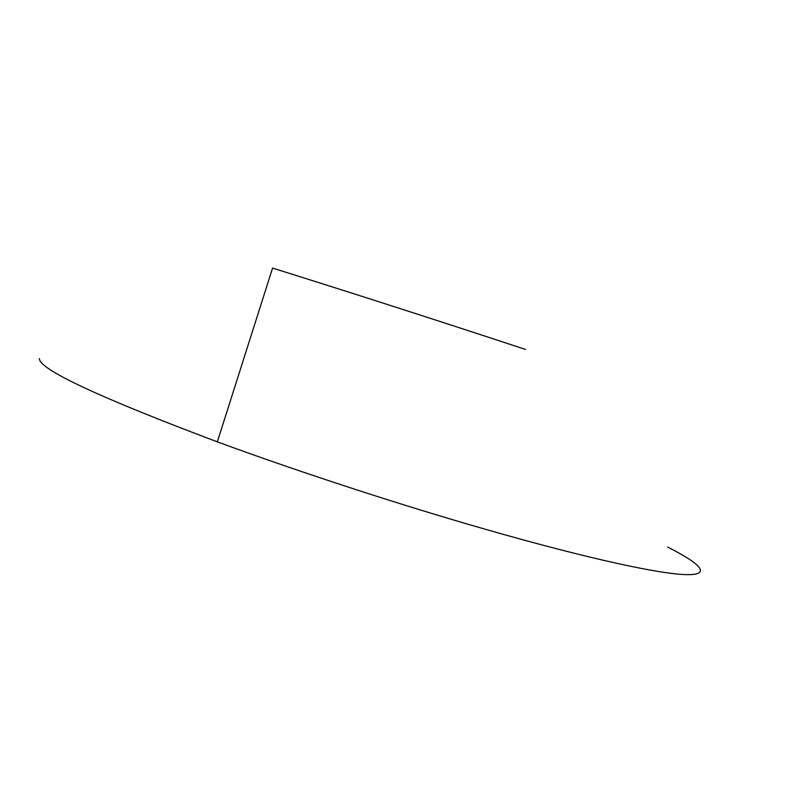 <?xml version="1.0" encoding="UTF-8"?>
<svg xmlns="http://www.w3.org/2000/svg" width="788" height="788" viewBox="0 0 788 788"><rect width="100%" height="100%" fill="white"/><g stroke="black" fill="none" stroke-linecap="round" stroke-linejoin="round"><path stroke-width="1.18" d="M39.4 358.589C39.164 369.355 98.47 397.103 217.33 441.851C292.653 469.559 386.356 500.39 468.368 524.355C572.846 554.91 651.026 572.521 682.221 574.462C713.209 576.284 702.128 564.494 667.574 547.02M217.33 441.851L272.569 268.087C349.527 292.141 443.979 322.509 525.507 349.448"/></g></svg>
